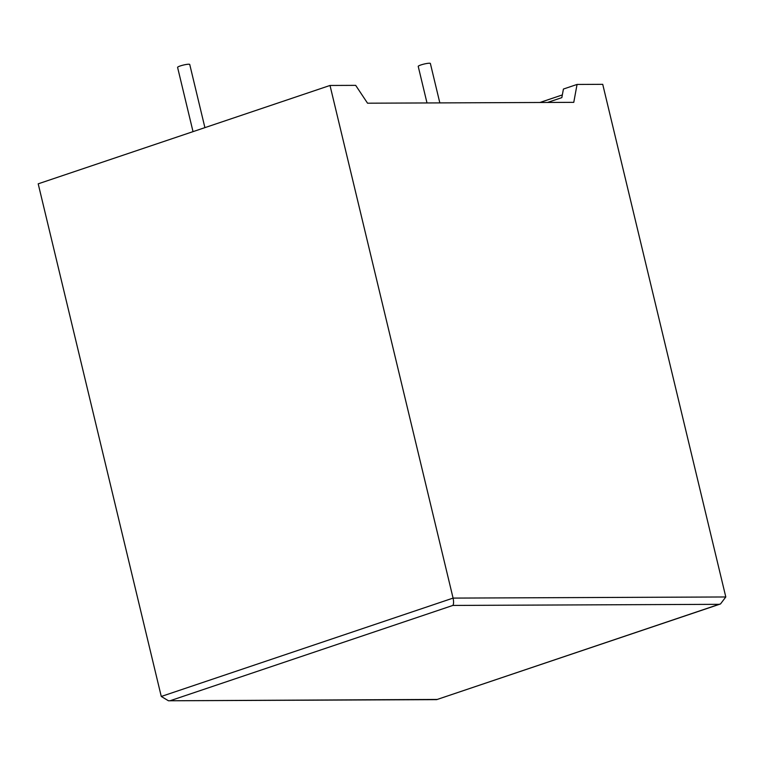 <?xml version="1.0" encoding="UTF-8"?>
<svg xmlns="http://www.w3.org/2000/svg" width="764" height="764" viewBox="0 0 764 764"><rect width="100%" height="100%" fill="white"/><g stroke="black" fill="none" stroke-linecap="round" stroke-linejoin="round"><path stroke-width="1.15" d="M439.835 102.901L430.371 63.469A6.246 0.907 166.5 0 0 429.349 63.221A6.246 0.907 166.5 0 0 422.435 64.482A6.246 0.907 166.5 0 0 418.223 66.392L427 102.959M193.025 131.637L177.592 67.385A6.246 0.907 -13.5 0 1 181.803 65.475A6.246 0.907 -13.5 0 1 188.718 64.224A6.246 0.907 -13.5 0 1 189.739 64.462L204.905 127.636M330.01 85.463L38.2 183.828L161.271 696.462L168.452 700.779L436.674 699.633L719.153 604.324L452.851 605.432C453.73 604.095 453.806 601.65 453.081 598.097L330.01 85.463L355.68 85.358L367.541 103.197L573.774 102.347L577.059 84.441L563.421 89.044L561.836 97.639L547.549 102.452M577.059 84.441L602.729 84.336L725.8 596.971L720.5 603.961L719.153 604.324M562.342 94.927L539.9 102.491M168.452 700.779L436.97 699.442M161.271 696.462L453.081 598.097L725.8 596.971M452.851 605.432L170.668 700.55M436.674 699.633L720.5 603.961"/></g></svg>
